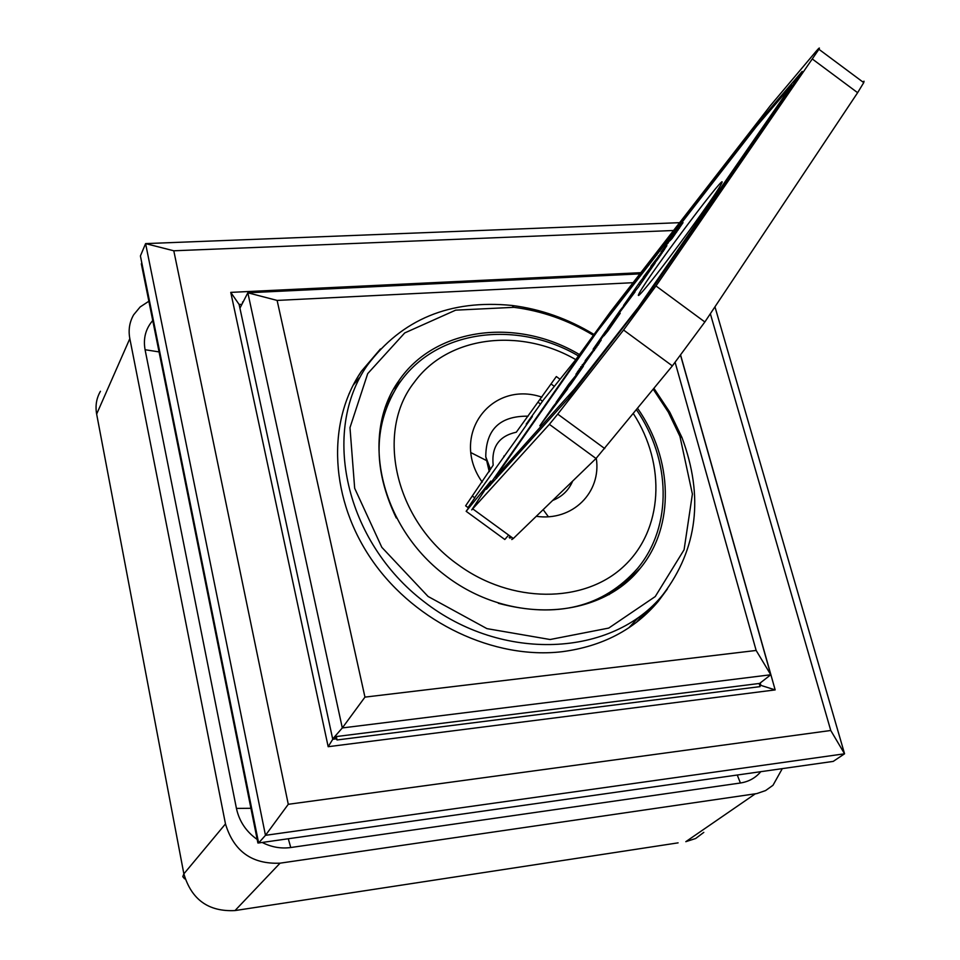<?xml version="1.0" encoding="UTF-8"?>
<svg xmlns="http://www.w3.org/2000/svg" width="960" height="960" viewBox="0 0 960 960"><rect width="100%" height="100%" fill="white"/><g stroke="black" fill="none" stroke-linecap="round" stroke-linejoin="round"><path stroke-width="1.44" d="M334.068 739.116L336.324 736.548L337.056 739.968L336.204 738.84L332.748 739.284L328.176 746.7L775.164 689.904L680.7 355.38M353.052 385.332L359.328 377.82M643.836 613.464L636.588 622.248M349.644 392.94L348.948 393.984M628.8 627.828L638.208 617.772M336.324 736.548L759.18 683.484L760.056 686.628L337.056 739.968M242.496 302.04L243.096 302.016M627.048 581.148L627.204 581.772M760.212 682.992L760.884 685.38L775.164 689.904M760.884 685.38L759.744 685.524M332.748 739.284L239.124 304.464L241.908 304.32M639.252 620.148L639.06 619.416M628.728 580.428L628.536 579.696M239.928 308.184L247.836 292.788L342.312 727.944L770.772 674.76L680.616 355.488M639.912 273.876L247.836 292.788L277.116 300.42L633.072 282.696M526.548 424.788L526.2 424.128L543.612 399.696L575.244 360.348L610.272 312.096L770.376 105.648L815.928 51.516C819.12 47.784 820.116 47.04 818.916 49.284L655.98 285.96L623.568 330.024L557.736 414.132L549.372 424.344L471.72 509.904L490.824 481.056L466.164 511.308L468.528 507.936L465.624 505.824L493.176 465.168C491.28 447 498.996 436.008 516.312 432.204L556.344 376.548L560.04 379.26M526.2 424.128L532.356 416.496L515.232 440.952L474.624 497.748M503.832 456.06L504.18 456.72M538.2 402.348L540.54 404.076M401.244 380.52L393.336 389.46M626.892 579.792L609.024 594.672M385.092 407.544L397.476 385.92M512.328 537.804L511.812 539.544L513.336 538.5L596.016 458.496L672.36 365.892L704.856 321.972L857.628 92.7L863.736 82.632L864.036 81.216L862.764 81.912M466.164 511.308L504.804 539.496L508.632 535.104M468.024 507.576L474.816 497.88L472.416 496.14M567.876 398.808L486.384 489.3L592.824 336.816L762.036 118.164L802.164 71.424L644.196 300.348L567.876 398.808M655.14 263.04L638.46 287.016L623.556 305.496L640.116 281.712L655.14 263.04M640.116 281.712L641.004 282.372M639.036 284.28L639.924 284.928M635.148 289.86L635.784 290.34M629.928 296.34L630.564 296.808M635.064 291.912L607.44 328.644L620.172 310.344L635.064 291.912M620.172 310.344L620.832 310.824M620.232 313.248L607.968 330.864L603.936 335.832L609.744 327.492L599.292 341.46L604.536 333.912L593.136 349.188L605.448 331.512L620.232 313.248M605.448 331.512L606.312 332.148M583.356 366.264L570.672 384.492L566.724 389.34L572.724 380.712L562.2 394.764L567.624 386.964L556.128 402.36L568.848 384.072L583.356 366.264M568.848 384.072L569.736 384.72M567.744 388.704L539.832 425.76L553.368 406.308L567.744 388.704M553.368 406.308L554.112 406.86M585.18 360.648L601.2 340.08L583.56 365.232L592.188 352.164L579.924 369.948L575.928 374.292L585.552 360.912M582.264 364.74L583.116 365.364M580.872 366.72L581.736 367.344M580.704 366.96L581.568 367.596M579.444 368.796L580.296 369.42M578.364 370.392L579.12 370.944M577.488 371.7L578.124 372.168M598.356 343.176L599.052 343.68M598.308 343.224L599.016 343.74M597.192 344.616L598.02 345.216M595.968 346.176L596.892 346.86M594.636 347.892L595.656 348.636M593.268 349.692L594.36 350.496M668.544 240.876L683.04 222.636L672.108 238.452L669.996 240.708L675.372 233.076L660.984 252.168L668.904 241.14M667.308 242.604L668.076 243.168M665.976 244.488L666.696 245.028M664.752 246.24L665.412 246.732M678.732 227.784L679.38 228.264M677.268 229.728L677.976 230.256M675.948 231.504L676.704 232.056M650.856 266.304L666.864 245.664L657.54 259.512L651.924 266.484L657.384 258.336L643.272 277.236L651.252 266.592M663.756 249.18L664.452 249.684M663.696 249.252L664.404 249.768M662.52 250.728L663.336 251.328M661.272 252.336L662.172 252.996M659.928 254.076L660.912 254.796M658.428 256.032L659.484 256.812M638.256 307.356L791.736 85.224L756.612 126.24L597.24 331.476L495.336 477.312L574.248 389.268L638.256 307.356L638.856 307.8M574.248 389.268L574.944 389.772M791.736 85.224L792.408 85.728M495.336 477.312L496.644 478.272M648.24 284.736C639.42 295.512 636.492 298.2 639.468 292.788C649.848 273.432 733.884 161.76 720.792 184.884C715.056 195.972 668.34 260.28 648.24 284.736M554.328 386.364L551.112 384.012M540.192 399.552L542.508 401.256M509.184 537.6L510.132 536.196M510.972 536.808L510.024 538.2M679.62 222.672L145.596 243.612L140.412 255.936L258.624 842.964L265.476 835.332L844.56 753.792L714.96 306.804M258.624 842.964L833.22 761.4L844.56 753.792L830.76 730.488L288.276 804.3L173.796 250.788L145.596 243.612L265.476 835.332L288.276 804.3M710.352 313.716L830.76 730.488M173.796 250.788L673.548 230.496M640.836 272.688L230.76 292.38L328.176 746.7M239.124 304.464L230.76 292.38M471.024 452.676L486.912 460.764M543.156 509.64L548.352 516.696M258.612 842.892L257.904 843L141.336 263.844L141.792 262.776M257.904 843L258.504 842.328M620.532 587.16L623.616 583.032M637.62 408.372C673.008 459.048 675.204 526.164 640.176 568.368C599.172 620.184 508.404 624.816 444.372 574.764C379.836 525.384 360.048 435 398.64 381.036C434.736 327.384 516.708 317.064 579.336 354.492M653.256 389.256L668.292 412.092L679.944 436.392L692.4 494.088L684.084 549.78L655.236 596.568L608.736 628.08L550.092 639.516L486.936 628.632L428.052 596.448L381.816 547.32L354.672 488.268L349.98 427.644L367.704 373.62L404.712 332.94L455.664 310.152L513.924 307.332C541.656 310.836 568.032 320.1 593.064 335.124M593.676 334.272C567.912 318.708 540.72 309.108 512.112 305.472C450.132 299.292 401.88 319.236 367.344 365.292C321 431.184 345.108 541.32 423.972 601.644C502.248 662.76 612.78 657.036 663 594.564C697.584 548.832 703.908 496.488 681.972 437.532L669.768 412.176L653.964 388.392M489.684 470.916L485.76 456.732C485.94 429.36 500.052 415.836 528.096 416.184M572.652 481.104C568.8 490.224 562.14 496.68 552.66 500.448M759.252 683.736L770.772 674.76L756.156 650.46L364.956 697.116L277.116 300.42M667.512 588.816L658.26 601.368C634.38 629.664 602.316 646.44 562.056 651.708C494.364 659.724 416.208 622.968 373.044 561.624C329.784 500.292 326.34 422.412 361.452 371.232L380.46 348.96M675.156 362.436L756.156 650.46M332.688 738.948L342.312 727.944L364.956 697.116M782.292 768.636L773.004 785.268L765.6 790.56L756.852 793.572L280.056 863.172C251.964 864.372 233.772 851.28 225.48 823.92L129.828 338.628C128.208 329.952 129.504 321.996 133.68 314.772L140.148 306.96L148.872 301.236M658.524 255.912L659.568 256.692M764.892 114.612L765.924 115.368M762.036 118.164L762.948 118.836M489.384 484.8L490.224 485.412M857.628 92.7L812.496 59.136M704.856 321.972L655.98 285.96M672.36 365.892L623.568 330.024M604.752 448.584L557.736 414.132M596.016 458.496L549.372 424.344M513.336 538.5L472.74 508.884M633.348 413.604C666.42 464.556 663.228 530.316 623.208 566.868C583.512 603.672 511.416 603.732 458.244 564.804C394.836 520.404 375.036 431.532 414.408 382.116C447.816 335.952 519.768 327.228 575.76 359.604M541.884 397.14C490.692 379.74 449.316 435.972 482.244 482.148M536.268 516.312C572.472 521.58 601.668 492.444 596.28 458.232M636.48 409.776C670.584 459.336 673.104 525.756 637.548 568.452C603.24 607.188 556.848 618.792 498.36 603.288M396.276 517.992C372.444 468.132 373.38 423.312 399.084 383.52L401.352 380.376M288.288 838.752L290.76 847.524L740.412 783C748.752 781.704 755.532 777.936 760.788 771.684M737.256 775.02L740.412 783M159.072 351.912L145.08 349.728L236.436 808.416L250.92 808.296M184.608 878.844L182.784 876.66L183.864 873.864L96.648 414.084C95.172 405.828 96.432 398.232 100.44 391.284M678.096 842.856L235.008 910.572C208.536 911.88 191.496 899.64 183.864 873.864L225.48 823.92M703.8 832.38L695.652 838.5L685.812 841.68L755.304 793.836M152.748 320.52C145.632 328.752 143.076 338.496 145.08 349.728M236.436 808.416C239.232 821.304 246.156 831.648 257.196 839.46M262.2 842.46C271.404 847.152 280.92 848.844 290.76 847.524M96.648 414.084L129.828 338.628M235.008 910.572L280.056 863.172M640.644 293.64L639.468 292.788M863.736 82.632L818.916 49.284M398.64 381.036L396.912 383.592M640.176 568.368L622.08 585.972M513.924 307.332L512.112 305.472M679.944 436.392L681.972 437.532M399.084 383.52L401.484 380.208C439.548 328.752 518.448 320.568 578.364 355.884M489.264 471.696L485.76 456.732L490.5 469.404M361.452 371.232L357.12 378.024M658.26 601.368L640.02 618.276"/></g></svg>
